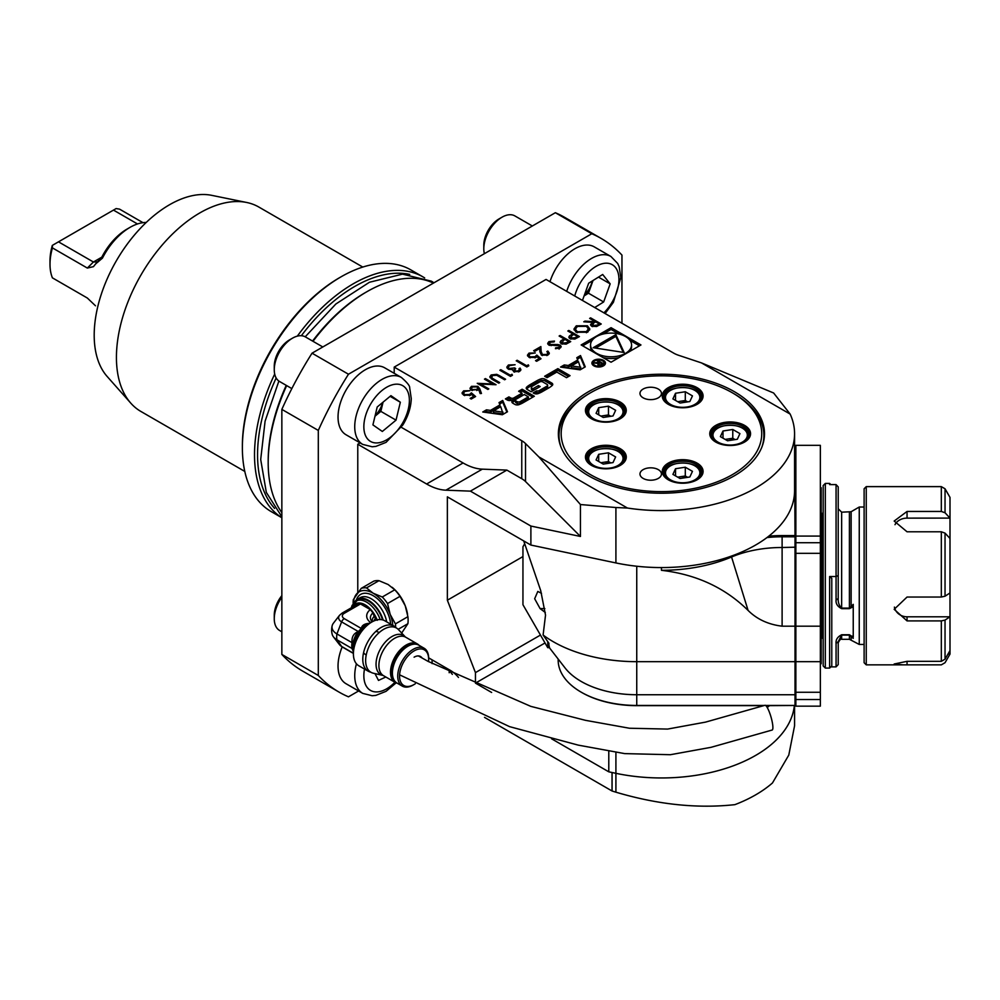 <?xml version="1.0" encoding="UTF-8"?>
<svg xmlns="http://www.w3.org/2000/svg" width="1000" height="1000" viewBox="0 0 1000 1000"><rect width="100%" height="100%" fill="white"/><g stroke="black" fill="none" stroke-linecap="round" stroke-linejoin="round"><path stroke-width="1.5" d="M375 416.213L380.85 411.375L383 402.425A17.175 9.912 120 0 0 383.062 402.163M375.012 416.138A17.175 9.912 120 0 0 379.588 410.487A17.175 9.912 120 0 0 383 402.425L383.062 402.15M401.388 377.463L384.688 367.812A38.65 22.312 120 0 0 346.037 390.138A38.65 22.312 120 0 0 346.037 434.762L362.738 444.412A38.65 22.312 -60 0 1 362.738 399.775A38.65 22.312 -60 0 1 401.388 377.463C407.188 382.488 409.95 385.938 409.688 387.812L411.275 398.65C410.938 407.512 408.125 416.287 402.837 424.988L386.037 442.375L375.85 446.413L372.175 446.775L362.738 444.412M396.037 420.138L400.337 402.238L390.925 395.662L377.212 406.987L372.912 424.888L382.325 431.463L396.037 420.138L380.85 411.375M274.262 369.738L274.262 366.225A21.475 12.4 -60 0 1 279.262 350.35A21.475 12.4 -60 0 1 289.45 339.925L292.488 338.175A25.762 14.875 120 0 0 280.25 350.675A25.762 14.875 120 0 0 274.262 369.738A25.762 14.875 120 0 0 279.6 381.525L291.837 388.587M322.8 346.962L305.363 336.9A25.762 14.875 120 0 0 292.488 338.175M390.112 396.337L400.337 402.238M375.163 415.538A17.175 9.912 120 0 0 379.288 410.312A17.175 9.912 120 0 0 382.625 402.512M584.275 295.425A17.175 9.912 120 0 0 591.725 284.137A17.175 9.912 120 0 0 592.7 280.712M584.087 295.925L588.462 293.2L593.038 280.5M566.688 291.363A38.65 22.312 -60 0 1 577.013 271.7A38.65 22.312 -60 0 1 610.925 256.488L594.225 246.85A38.65 22.312 120 0 0 560.3 262.062A38.65 22.312 120 0 0 549.987 281.712M594.7 307.538L603.65 301.962L610.175 283.863L602.688 274.488L588.663 283.225L582.45 300.462M483.8 248.762L483.8 245.25A21.475 12.4 -60 0 1 498.975 218.95L502.013 217.2A25.762 14.875 120 0 0 483.8 248.762A25.762 14.875 120 0 0 484.375 253.688M532.337 225.987L514.9 215.925A25.762 14.875 120 0 0 502.013 217.2M598.475 277.1L610.175 283.863M588.462 293.2L603.65 301.962M584.513 294.725A17.175 9.912 120 0 0 592.3 280.95M342.175 646.938A38.65 22.312 120 0 0 346.037 683.725L362.738 693.375A38.65 22.312 -60 0 1 356.425 663.787M374.988 673.6L378.5 680.425L385.8 677M281.85 597.225A25.762 14.875 120 0 0 274.35 616.663A25.762 14.875 120 0 0 274.262 618.7L274.262 615.188A21.475 12.4 -60 0 1 274.325 613.5A21.475 12.4 -60 0 1 281.85 595.625M274.262 618.7A25.762 14.875 120 0 0 279.6 630.487L281.85 631.8M377.25 620.325L375.487 618.45A11.287 6.513 -0 0 0 374.062 620.887M372.463 621.663A12.988 7.5 180 0 1 374.175 616.45L375.487 618.45M374.175 616.45L372.987 612.9L370.325 609.6L360.475 603.962L344.237 613.337A6.463 3.738 -0 0 0 344.237 618.625L361.287 628.462L358.363 631.562L341.613 621.888L336.938 633.95A16.8 9.7 180 0 1 332.2 625.625A16.8 9.7 180 0 1 333.475 623.125L339.513 615.325A10.188 5.888 180 0 0 341.613 621.888A4.3 2.475 120 0 1 344.237 618.625M357.8 604.225L360.475 603.962M369.675 623.263L369.1 623.312C364.75 623.725 362.225 625.188 361.512 627.688L361.287 628.462M352.025 642.663L336.938 633.95A17.175 9.912 120 0 0 336.938 639.775L352.025 648.5A17.175 9.912 -60 0 1 352.025 642.663C351.55 637.125 353.525 633.5 357.975 631.763L358.363 631.562M352.025 648.5L353.4 651.838M353.4 653.238L341.613 646.438A4.3 2.475 -60 0 0 342.1 646.888L339.513 644.675A10.188 5.888 -0 0 0 341.613 646.438L336.938 639.775A16.8 9.7 180 0 1 333.475 636.888A16.8 9.7 180 0 1 332.2 634.375A17.175 17.175 0 0 1 332.2 625.625M370.763 672.175A25.987 15 -60 0 1 368.162 671.175L358.775 665.763A25.987 15 -60 0 1 353.4 653.863A25.987 15 -60 0 1 371.775 622.05A25.987 15 -60 0 1 384.762 620.763L394.15 626.175A25.987 15 -60 0 1 396.312 627.925M368.162 671.175A25.987 15 -60 0 1 364.188 650.362A25.987 15 -60 0 1 381.15 627.463A25.987 15 -60 0 1 394.15 626.175M351.275 607.825L352.15 605.3L357.812 600.013A21.475 12.4 60 0 1 382.537 619.85M354.562 602.075A22.338 12.888 60 0 1 357.388 599.263A22.338 12.888 60 0 1 383.137 620.025M392.775 625.388A27.912 16.113 -120 0 0 390.2 614.45A27.912 16.113 -120 0 0 373.113 593.188A27.912 16.113 -120 0 0 356.012 594.712A27.912 16.113 -120 0 0 353.4 603.288M353.137 603.638A30.062 17.363 60 0 1 353.338 599.587L361.238 588.362A30.062 17.363 60 0 1 366.488 587.9L378.975 580.688A30.062 17.363 -120 0 0 373.713 581.163L361.238 588.362M401.675 633.05L407.9 623.688A30.062 17.363 -120 0 0 407.9 616.675L395.425 623.888A30.062 17.363 60 0 1 395.637 627.263M398.175 629.312L407.9 623.688M387.537 603.55L400.012 596.337A30.062 17.363 -120 0 0 394.75 589.8L382.275 597A30.062 17.363 60 0 1 387.537 603.55L390.2 614.45L395.425 623.888M407.9 616.675L405.238 605.775L400.012 596.337M366.488 587.9L373.113 593.188L382.275 597M394.75 589.8L388.137 584.513L378.975 580.688M392.137 587.288A27.912 16.113 60 0 1 392.388 587.5A27.912 16.113 60 0 1 405.238 605.775A27.912 16.113 60 0 1 407.413 613.525A27.912 16.113 60 0 1 407.475 613.913M366.238 654.963L365.25 654.375A12.888 7.438 -60 0 1 363.587 652.613A12.888 7.438 120 0 0 365.325 654.412M379.125 632.625L378.212 632.1A12.888 7.438 120 0 0 375.775 631.5A12.888 7.438 -60 0 1 378.288 632.15M422.088 658.012A12.888 7.438 120 0 0 420.55 656.538A12.888 7.438 120 0 0 414.1 657.175M428.512 661.637A20.575 11.875 120 0 0 428.65 659.3A20.575 11.875 120 0 0 414.1 650.9A20.575 11.875 120 0 0 399.562 676.1A20.575 11.875 120 0 0 414.1 684.5A20.575 11.875 120 0 0 415.275 683.763M414.1 684.5L413.188 685.025A21.862 12.625 -60 0 1 402.262 686.1A21.862 12.625 -60 0 1 398.913 668.587A21.862 12.625 -60 0 1 413.188 649.325A21.862 12.625 -60 0 1 424.125 648.238A21.862 12.625 -60 0 1 428.65 658.25L428.65 659.3M417.7 644.65A21.775 12.575 120 0 0 406.512 645.537A21.775 12.575 120 0 0 392.2 665A21.775 12.575 120 0 0 395.938 682.337M397.225 683.2A22.2 12.825 -60 0 1 395.112 682.375A22.2 12.825 -60 0 1 391.7 664.575A22.2 12.825 -60 0 1 406.213 645.013A22.2 12.825 -60 0 1 417.312 643.913A22.2 12.825 -60 0 1 419.087 645.337M398.512 629.65A25.55 14.75 120 0 0 370.938 642.775A25.55 14.75 120 0 0 373.35 673.225L382.875 675.413A22.637 13.075 -60 0 1 376.788 658.225A22.637 13.075 -60 0 1 392.05 636.487A22.637 13.075 -60 0 1 405.175 636.8L398.512 629.65M399.6 674.837L509.55 726.637L578.25 745.125L624.688 753.612L670.4 754.712L711.038 747.325L772.138 730.037A12.888 2.55 -106.2 0 0 771 716.988A12.888 2.55 -106.2 0 0 764.95 705.3L705.512 722.125L667.6 729.075L629.425 728.238L585.525 720.337L530.788 706.363L428.038 661.363L418.45 655.95M568.8 330.45L579.438 336.587L574.763 339.087L570.037 338.713L568.825 337.15L569.462 335.925L572.75 333.825L567.85 331L568.8 330.45L568.8 331.55M548.95 341.6L554.5 341.075L554.138 341.9L550.037 342.225L549.763 344.462L557.975 344.55L560.188 345.138L561.213 346.538L560.05 348.088L555.425 348.688L555.638 347.812L559.075 347.4L559.288 345.712L548.787 345.012L547.65 343.387L548.95 341.6L549.1 343.263M549.075 345.25L549.075 343.5L549.763 345.4M559.075 348.5L559.288 345.712M541.013 358.762L536.65 361.287L535.55 360.65L539.175 358.575L536.95 356.625L535.9 357.463L529.087 357.388L527.425 355.188L529.038 353.088L535.288 352.95L530.075 353.75L528.95 355.325L530.075 356.863L534.987 356.737L536.788 355.075L541.013 358.762M518.475 370.825L520.025 368.05L520.913 369.65L519.587 371.45L513.713 371.65L512.775 369.675L508.188 369.087L506.8 367.125L508.438 364.988L515.112 364.75L509.513 365.625L508.212 367.262L509.05 368.488L514.575 367.9L515.662 368.525L514.675 371.1L518.475 370.825L518.475 371.925M519.425 371.538L519.062 368.6M514.113 372.038L514.113 370.288L514.675 372.038M499.162 375.513L505.575 379.225L504.625 379.775L496.8 375.3L492.312 375.55L491.812 377.912L499.725 382.6L498.762 383.15L492.35 379.45L489.825 376.788L491.163 374.95L496.725 374.338L499.162 375.513L499.162 376.613M491.325 378.812L491.325 376.912L491.812 379.125M479.787 388.825L481.463 393.462L480.15 393.55L478.663 389.45L471.362 390.15L469.988 388.312L471.425 386.35L477.887 386.362L479.787 388.825L480.838 393.5M590.612 317.863L601.237 324L596.55 326.525L591.712 326.213L590.513 324.637L592.6 322.375L583.787 321.788L584.975 321.112L593.787 321.688L594.562 321.238L589.65 318.412L590.612 317.863L590.612 318.962M564.25 364.938L560.538 367.075L580.125 369.837L585.262 366.863L580.5 355.562L576.788 357.7L577.75 360L568.237 365.5L564.25 364.938L564.25 366.688L562.987 367.425M593.9 365.863A6.763 3.9 0 0 0 601.263 366.712A6.763 3.9 0 0 0 605.438 363.1A6.763 3.9 0 0 0 598.675 359.2A6.763 3.9 0 0 0 591.912 363.1A6.763 3.9 0 0 0 593.9 365.863M581.15 344.95L611.062 362.212L640.962 344.95L611.062 327.675L581.15 344.95M556.812 372.062L566.525 377.675L570.05 375.65L557.875 368.625L544.637 376.262L547.087 377.675L556.812 372.062M538.1 393.612A23.863 13.775 0 0 0 542.212 391.712L548.938 387.837A23.863 13.775 0 0 0 552.225 385.462A3.362 1.938 0 0 0 552.75 384.425A3.362 1.938 0 0 0 551.763 383.05L545.037 379.175A3.362 1.938 0 0 0 540.875 378.913A23.863 13.775 0 0 0 536.763 380.812L530.037 384.688A23.863 13.775 0 0 0 526.75 387.062A3.362 1.938 0 0 0 526.225 388.1A3.362 1.938 0 0 0 527.212 389.475L531.175 391.763L540.175 386.575L538.425 385.562L532.95 388.725L531.962 388.162A2.138 1.238 0 0 1 531.337 387.287A2.138 1.238 0 0 1 531.962 386.413L539.738 381.925A2.138 1.238 0 0 1 542.762 381.925L547.013 384.375A2.138 1.238 0 0 1 547.638 385.25A2.138 1.238 0 0 1 547.013 386.112L539.237 390.613A2.138 1.238 0 0 1 536.725 390.825L533.15 392.9L533.925 393.35A3.362 1.938 0 0 0 538.1 393.612M519.012 404.637A23.863 13.775 0 0 0 523.125 402.738L534.338 396.262L522.163 389.237L518.65 391.262L522.013 393.2L513.775 397.95A2.138 1.238 0 0 1 510.75 397.95L508.913 396.887L505.4 398.925L507.25 399.988A3.362 1.938 0 0 0 511.425 400.262A23.863 13.775 0 0 0 514.025 399.15L514.325 399.325A23.863 13.775 0 0 0 512.425 400.838A3.362 1.938 0 0 0 511.9 401.875A3.362 1.938 0 0 0 512.888 403.237L514.837 404.375A3.362 1.938 0 0 0 519.012 404.637M502.35 414.738L507.488 411.763L502.725 400.462L499.012 402.6L499.975 404.9L490.462 410.4L486.475 409.837L482.762 411.987L502.35 414.738M794.575 433.725L794.575 490.712A133.138 76.862 -0 0 1 768.775 536.175A133.138 76.862 -0 0 1 615.913 562.938L615.913 507.525L627.438 508.038A133.138 76.862 -0 0 0 794.575 433.725A133.138 76.862 -0 0 0 790.163 414.1L701.538 362.925L678.487 355.25A23.625 13.637 180 0 1 673.6 353.075L546.05 279.438L394.212 367.1L394.212 373.312M525.513 481.525A23.625 13.637 -0 0 0 521.763 478.713L506.863 470.1L470.412 491.138L530.887 526.05L580.45 536.462L525.513 481.525L525.513 443.562A23.625 13.637 -0 0 0 521.763 440.737L394.212 367.1M525.513 443.562L538.825 456.875L580.45 504.538L580.45 536.462M627.438 508.038L538.825 456.875M588.562 475.8A103.075 59.513 -0 0 0 700.888 488.7A103.075 59.513 -0 0 0 764.513 433.725A103.075 59.513 -0 0 0 661.45 374.225A103.075 59.513 -0 0 0 558.375 433.725A103.075 59.513 -0 0 0 588.562 475.8M475.6 396.525L471.238 399.05L470.15 398.413L473.762 396.325L471.538 394.387L470.5 395.225L463.675 395.15L462.025 392.95L463.638 390.85L469.875 390.712L464.675 391.512L463.537 393.088L464.675 394.625L469.575 394.5L471.375 392.837L475.6 396.525M484.462 379.15L485.412 378.587L496.037 384.725L480.45 384.075L488.812 388.9L487.863 389.45L477.238 383.312L492.8 383.963L484.462 379.15M511.987 374.263L512.45 375.25L510.487 376.388L499.85 370.25L500.812 369.7L510.35 375.213L511.987 374.263L511.987 375.525M528.337 364.825L528.8 365.812L526.838 366.95L516.213 360.812L517.163 360.262L526.7 365.775L528.337 364.825L528.337 366.087M546.85 354.45L547.9 353.05L546.862 351.613L547.825 351.062L549.338 353.15L547.9 355.1L541.525 355.138L539.862 351.688L539.688 348.512L534.738 351.375L533.65 350.737L540.875 346.575L541.15 351.488L542.4 354.538L546.85 354.45L546.85 355.575M560.087 335.487L570.712 341.613L566.05 344.125L561.325 343.75L560.1 342.188L560.737 340.962L564.038 338.862L559.125 336.037L560.087 335.487L560.087 336.587M587.425 325.775L589.825 329.05L587.537 332.212L576.3 332.262L573.962 329.012L576.287 325.812L587.425 325.775L587.425 327.013M794.35 705.65A133.138 76.862 180 0 1 615.913 773.325L608.787 771.825L608.787 751.312M551.587 738.8L608.787 771.825M697.013 404.375A20.4 11.775 -0 0 0 697.1 404.325A20.4 11.775 -0 0 0 697.1 387.663A20.4 11.775 -0 0 0 668.25 387.663A20.4 11.775 -0 0 0 668.25 404.325A20.4 11.775 -0 0 0 697.013 404.375M620.2 418.787A20.4 11.775 -0 0 0 620.275 418.738A20.4 11.775 -0 0 0 620.275 402.075A20.4 11.775 -0 0 0 591.425 402.075A20.4 11.775 -0 0 0 591.425 418.738A20.4 11.775 -0 0 0 620.2 418.787M620.2 465.425A20.4 11.775 -0 0 0 620.288 465.375A20.4 11.775 -0 0 0 620.288 448.713A20.4 11.775 -0 0 0 591.438 448.713A20.4 11.775 -0 0 0 591.438 465.375A20.4 11.775 -0 0 0 620.2 465.425M697.025 479.837A20.4 11.775 -0 0 0 697.113 479.787A20.4 11.775 -0 0 0 697.1 463.125A20.4 11.775 -0 0 0 668.263 463.125A20.4 11.775 -0 0 0 668.263 479.787A20.4 11.775 -0 0 0 697.025 479.837M744.5 442.1A20.4 11.775 -0 0 0 744.587 442.05A20.4 11.775 -0 0 0 744.587 425.4A20.4 11.775 -0 0 0 715.738 425.4A20.4 11.775 -0 0 0 715.738 442.05A20.4 11.775 -0 0 0 744.5 442.1M658.25 397.85A10.738 6.2 -0 0 0 661.45 393.438A10.738 6.2 -0 0 0 650.713 387.238A10.738 6.2 -0 0 0 639.975 393.438A10.738 6.2 -0 0 0 646.575 399.15A10.738 6.2 -0 0 0 658.25 397.85M658.263 478.425A10.738 6.2 -0 0 0 661.45 474.012A10.738 6.2 -0 0 0 650.713 467.825A10.738 6.2 -0 0 0 639.975 474.012A10.738 6.2 -0 0 0 646.575 479.738A10.738 6.2 -0 0 0 658.263 478.425M590.95 392.55A100.275 57.9 -0 0 0 590.538 392.788A100.275 57.9 -0 0 0 590.538 474.663A100.275 57.9 -0 0 0 732.35 474.663A100.275 57.9 -0 0 0 732.35 392.788A100.275 57.9 -0 0 0 590.95 392.55M732.35 392.788L733.875 393.663A102.425 59.138 180 0 1 763.875 435.475A102.425 59.138 180 0 1 761.85 447.188M561.05 447.188A102.425 59.138 180 0 1 559.025 435.475A102.425 59.138 180 0 1 589.025 393.663L590.538 392.788M763.875 435.475L763.875 438.988A102.425 59.138 180 0 1 763.838 440.55M559.05 440.55A102.425 59.138 180 0 1 559.025 438.988L559.025 435.475M744.2 442.275A19.325 11.162 -0 0 0 749.488 434.6A19.325 11.162 -0 0 0 730.163 423.45A19.325 11.162 -0 0 0 710.837 434.6A19.325 11.162 -0 0 0 716.125 442.275M696.712 480A19.325 11.162 -0 0 0 702.013 472.337A19.325 11.162 -0 0 0 682.688 461.175A19.325 11.162 -0 0 0 663.35 472.337A19.325 11.162 -0 0 0 668.65 480M619.888 465.588A19.325 11.162 -0 0 0 625.188 457.925A19.325 11.162 -0 0 0 605.862 446.763A19.325 11.162 -0 0 0 586.538 457.925A19.325 11.162 -0 0 0 591.825 465.588M619.888 418.95A19.325 11.162 -0 0 0 625.175 411.287A19.325 11.162 -0 0 0 605.85 400.125A19.325 11.162 -0 0 0 586.525 411.287A19.325 11.162 -0 0 0 591.825 418.95M696.712 404.538A19.325 11.162 -0 0 0 702 396.875A19.325 11.162 -0 0 0 682.675 385.712A19.325 11.162 -0 0 0 663.35 396.875A19.325 11.162 -0 0 0 668.637 404.538M737.325 439.263L727.537 440.775L720.375 436.637L723 431L732.775 429.475L739.938 433.612L737.325 439.263M723 438.15L723 431M725.188 439.425L732.775 438.25L732.775 429.475M735.125 439.6L732.775 438.25M734.9 439.637A8.775 5.062 -0 0 0 727.887 439A8.775 5.062 -0 0 0 725.512 439.6M687.425 401.912A8.775 5.062 -0 0 0 680.413 401.275A8.775 5.062 -0 0 0 678.025 401.875M687.65 401.875L685.3 400.513L685.3 391.75L692.463 395.887L689.837 401.538L680.062 403.05L672.9 398.913L675.512 393.263L685.3 391.75M677.712 401.688L685.3 400.513M675.512 400.425L675.512 393.263M610.6 416.325A8.775 5.062 -0 0 0 603.587 415.688A8.775 5.062 -0 0 0 601.2 416.287M610.825 416.287L608.475 414.925L608.475 406.163L615.638 410.3L613.013 415.95L603.237 417.463L596.075 413.325L598.7 407.675L608.475 406.163M600.887 416.1L608.475 414.925M598.7 414.837L598.7 407.675M610.6 462.95A8.775 5.062 -0 0 0 603.587 462.325A8.775 5.062 -0 0 0 601.2 462.925M610.825 462.925L608.475 461.562L608.475 452.8L615.638 456.938L613.013 462.587L603.237 464.1L596.075 459.963L598.7 454.312L608.475 452.8M600.887 462.738L608.475 461.562M598.7 461.475L598.7 454.312M687.425 477.362A8.775 5.062 -0 0 0 680.413 476.737A8.775 5.062 -0 0 0 678.025 477.337M687.65 477.337L685.3 475.975L685.3 467.212L692.463 471.35L689.837 476.987L680.062 478.5L672.9 474.375L675.525 468.725L685.3 467.212M677.712 477.15L685.3 475.975M675.525 475.887L675.525 468.725M621.962 323.275L621.962 255.1A261.975 151.25 -60 0 0 601.112 238.412L564.675 217.375A261.975 151.25 -60 0 0 555.35 212.712L591.788 233.75A261.975 151.25 -60 0 1 601.112 238.412M591.788 233.75L348.475 374.225L312.038 353.188L555.35 212.712M358.6 690.975L348.475 696.825A261.975 151.25 -60 0 1 339.15 692.163L302.712 671.125A261.975 151.25 -60 0 1 281.85 654.438L281.85 409.387L318.3 430.425A261.975 151.25 -60 0 1 348.475 374.225M318.3 430.425L318.3 675.475L281.85 654.438M339.15 692.163A261.975 151.25 -60 0 1 318.3 675.475M360.112 442.887L357.775 444.25L357.775 592.388M281.85 409.387A261.975 151.25 -60 0 1 312.038 353.188M244.8 471.438L140.863 411.438A118 68.125 -60 0 1 130.762 403.125A118 68.125 -60 0 1 140.863 275.188A118 68.125 -60 0 1 246.612 202.463A118 68.125 -60 0 1 258.863 207.062L362.788 267.062M130.762 403.125L107.125 376.438A106.487 61.475 -60 0 1 116.25 260.975A106.487 61.475 -60 0 1 211.688 195.338L246.612 202.463M297.325 336.138A139.575 80.588 -60 0 1 345.275 288.788A139.575 80.588 -60 0 1 423 276.913L410.863 269.9A139.575 80.588 120 0 0 341.075 276.812A139.575 80.588 120 0 0 242.375 447.75A139.575 80.588 120 0 0 271.288 511.65L281.85 517.75M242.375 447.75L242.375 446A137.425 79.35 -60 0 1 339.55 277.688L341.075 276.812M409.712 274.4A137.425 79.35 120 0 0 346.912 291.337A137.425 79.35 120 0 0 301.363 335.712M276.163 378A137.425 79.35 120 0 0 274.613 508.413M423 276.913A139.575 80.588 -60 0 1 424.675 277.925M281.85 517.712A139.575 80.588 -60 0 1 274.7 374.075M433.425 283.1A139.575 80.588 120 0 0 366.887 291.712A139.575 80.588 120 0 0 313 341.3M286.663 385.613A139.575 80.588 120 0 0 268.188 462.663A139.575 80.588 120 0 0 281.85 512.625M268.188 462.663L268.188 460.9A137.425 79.35 -60 0 1 286.238 385.363M312.575 341.062A137.425 79.35 -60 0 1 365.363 292.587L366.887 291.712M101.812 257.162A46.6 26.9 -60 0 1 126.975 229.125L130.013 227.375A50.888 29.388 120 0 0 102.45 258.125L95.5 264.025L101.812 257.162L93.413 262L98.138 261.85M137.5 223.962L113.475 210.1L58.487 241.838L93.413 262L87.338 268.062L52.425 247.9A50.888 29.388 120 0 0 50 264.275A50.888 29.388 120 0 0 52.425 277.863L87.338 298.025L95.5 305.8M50 264.275L50 260.775A46.6 26.9 120 0 1 52.325 245.4L52.425 247.9M58.487 241.838L52.825 245.113M142.988 222.675L119.55 209.137L116.125 208.575L113.475 210.1M95.638 263.938L93.425 266.663L87.338 268.062M146.213 222.463A50.888 29.388 120 0 0 130.013 227.375M790.163 414.1L773.637 393L701.538 362.925M458.488 677.45L458.175 677.087A23.625 13.637 -120 0 0 450.475 670.462L428.65 657.862M401.325 427.312L463.075 462.962A64.425 37.188 -120 0 0 482.325 469.15L506.863 470.1M357.775 444.25L426.625 484A64.425 37.188 -120 0 0 445.875 490.188L470.412 491.138M449.2 669.725L449.2 670.45A85.887 49.588 180 0 0 448.013 669.05A85.887 49.588 180 0 1 449.2 670.45L452.362 674.375L449.2 670.45L449.2 672.75M765.562 705.45L795.013 705.45L769.525 705.65A133.138 76.862 180 0 1 767.2 707.463M615.913 752.45L615.913 773.325L612.05 772.513L612.05 791L615.913 792.188L615.913 773.325A133.138 76.862 -0 0 0 794.338 705.65M491.637 692.475L475.45 683.125L475.45 672.613L540.475 635.062M475.45 683.125L545.025 642.962M475.45 672.613L447.362 600.212L522.95 556.575M447.362 600.212L447.362 496.85L530.887 545.062L530.887 526.05M769.525 705.65L765.837 705.65M763.662 705.65L636.75 705.65A77.737 44.875 180 0 1 581.788 692.513A77.737 44.875 180 0 1 581.487 692.337M615.913 562.938L530.887 545.062M615.913 507.525L580.45 504.538M547.737 641.425L547.737 647.675L549.575 647.675M524.637 543.825L522.95 546.75L522.95 604.725L547.737 647.675M545.312 612.5L540.087 608.6L534.663 598.737L537.812 591.425L541.5 593.337M795.863 626.188L795.863 706.15L820.35 706.15L820.35 626.188L795.863 626.188L795.863 536.087L820.35 536.087L820.35 626.188M795.863 661.675L820.35 661.675M795.863 536.087L795.863 445.337L820.35 445.337L820.35 536.087M820.35 663.775L821.2 663.775L821.2 487.7L820.35 487.7M548.925 643.612L548.925 645.15C549.775 648.75 549.775 648.812 548.925 645.35M795.013 705.65L795.863 704.95L795.013 705.45L795.013 661.675L795.863 660.987M795.863 625.875L795.013 626.188L795.013 536.788L782.113 536.788A85.887 49.588 -0 0 0 766.988 537.562M523.737 540.95L540.712 590.612L545.525 615.15L543.1 635.025A118.1 68.188 -0 0 0 636.75 661.675L795.013 661.675L795.013 626.188L782.113 626.188L782.113 547.5L795.863 547.188M549.513 647.875L565.013 667.887A78.587 45.375 -0 0 0 636.75 694.737L795.013 694.737L795.863 694.05M768.775 536.175A86.75 50.087 180 0 1 782.113 535.588L795.013 535.588L795.863 536.287L795.013 536.788L794.575 445.825M795.863 446.525L795.013 445.825M558.162 659.05L558.162 660.075A78.587 45.375 -0 0 0 581.175 692.163A78.587 45.375 -0 0 0 636.75 705.45L764.412 705.45M543.1 635.025L548.925 643.263L548.925 645.15M782.113 626.188C768.312 624.513 756.963 619.263 748.088 610.425C725.125 587.75 696.25 574.375 661.45 570.312A118.1 68.188 -0 0 0 731.3 557.1A85.887 49.588 180 0 1 782.113 547.5L782.113 535.588M853.238 638.362L849.412 635.125L841.65 635.125L838.213 641.7L838.213 664.6L836.062 666.875L836.062 643.35C835.7 639.675 837.562 636.812 841.65 634.763L849.412 634.763L853.238 637.2L853.238 604.362L851.125 606.5L852.2 607.25L849.412 608.65L841.65 608.65C837.562 606.587 835.7 603.725 836.062 600.062L836.062 576.525L829.625 576.525L831.775 578.362L831.775 665.925L829.625 668.075L829.625 576.525M838.213 575.525L836.062 576.525L836.062 484.6L838.213 486.887L838.213 598.413C837.987 602.5 839.137 605.725 841.65 608.1L849.412 608.1L851.125 606.5L851.125 511.725L841.65 512.175L838.213 508.75M825.325 668.075L823.175 665.925L823.175 485.55L825.325 483.413L825.325 668.075L829.625 668.075M830.812 666.875L836.062 666.875M830.812 484.6L829.625 483.413L829.625 484.6L836.062 484.6M849.412 634.763L849.412 639.3L859.25 644.45L859.25 507.025L851.125 511.725M853.238 606.2L852.2 607.25M838.213 598.413L836.062 600.062M836.062 643.35L838.213 641.7M852.2 636.15L851.125 636.275L851.125 639.763M945.037 488.787L950 497.4L950 518.112L945.037 512.775L941.325 511.45L941.325 486.625L945.037 488.787L945.037 512.775M945.037 533.125L950 538.462L950 592.938L945.037 596.213L941.325 597.038L941.325 531.788L945.037 533.125L945.037 596.213M945.037 620.087L950 616.8L950 650.562L945.037 659.175L941.325 661.325L941.325 620.9L945.037 620.087L945.037 659.175M866.25 664.85L864.112 662.712L864.112 488.775L866.25 486.625L866.25 664.85L902.887 664.85L894.175 664.013L907.05 661.325L941.325 661.325M947.975 654.075L950 654.087L945.037 662.7L941.325 664.85L902.887 664.85M941.325 620.9L907.05 620.9L894.175 609.325L907.05 597.038L941.325 597.038M941.325 531.788L907.05 531.788L894.175 521.05L907.05 511.45L941.325 511.45M941.325 486.625L866.25 486.625M950 538.462L950 518.112L907.05 518.125A12.888 10.175 -0 0 0 895 524.7M894.4 607.087A12.888 11.938 180 0 0 907.05 616.8L950 616.8L950 592.938M950 654.075L950 650.562M794.575 705.65L794.575 725.763L788.787 755.088L772.475 782.962A133.138 76.862 180 0 1 734.9 804.65C697.45 808.75 657.788 804.6 615.913 792.188M612.05 791L484.525 717.375M503.05 412.175L493.55 410.838L500.737 406.688L503.05 413.925L493.55 412.587L493.55 410.838M499.975 404.9L499.975 406.65L490.462 412.15L486.475 411.587L485.213 412.325M486.475 411.587L486.475 409.837M490.462 412.15L490.462 410.4M506.9 412.113L502.725 402.212L499.6 404.012M502.725 402.212L502.725 400.462M514.325 399.325L514.325 401.087A23.863 13.775 0 0 0 512.425 402.587A3.362 1.938 0 0 0 512.263 402.75M511.95 400.062A2.138 1.238 0 0 1 510.75 399.712L508.913 398.65L506.912 399.8M508.913 398.65L508.913 396.887M522.013 393.2L522.013 394.963L514.4 399.35M532.825 397.137L522.163 390.988L520.175 392.137M522.163 390.988L522.163 389.237M528.375 396.875L524.288 394.513L516.05 399.275A2.138 1.238 0 0 0 515.425 400.138A2.138 1.238 0 0 0 516.05 401.012L517.112 401.625A2.138 1.238 0 0 0 520.138 401.625L528.375 396.875L528.375 398.625L520.138 403.387L520.138 401.625M515.425 400.138L515.425 401.9A2.138 1.238 0 0 0 516.05 402.775L516.05 401.012M520.138 403.387A2.138 1.238 0 0 1 517.112 403.387L516.05 402.775M536.725 390.825L536.725 392.587L534.775 393.713M536.725 392.587A2.138 1.238 0 0 0 539.237 392.362L539.237 390.613M547.638 385.25L547.638 387A2.138 1.238 0 0 1 547.013 387.875L539.237 392.362M531.337 387.287L531.337 389.038A2.138 1.238 0 0 0 531.962 389.913L531.962 388.162M538.65 387.45L532.95 390.475L531.962 389.913M532.95 390.475L532.95 388.725M538.425 387.312L538.425 385.562M552.388 385.3A3.362 1.938 0 0 0 551.763 384.812L545.037 380.938A3.362 1.938 0 0 0 540.875 380.662A23.863 13.775 0 0 0 536.763 382.562L530.037 386.438A23.863 13.775 0 0 0 526.75 388.812A3.362 1.938 0 0 0 526.587 388.975M568.525 376.525L557.875 370.375L546.15 377.137M557.875 370.375L557.875 368.625M619.038 334.038L611.062 329.438L603.075 334.038M592.163 340.337L582.675 345.825M611.062 329.438L611.062 327.675M639.45 345.825L629.95 340.337M603.075 357.6A20.5 11.838 0 0 0 619.038 357.6M629.95 351.3A20.5 11.838 0 0 0 631.562 346.7L631.562 344.95A20.5 11.838 0 0 0 611.062 333.1A20.5 11.838 0 0 0 590.55 344.95A20.5 11.838 0 0 0 596.562 353.312A20.5 11.838 0 0 0 618.9 355.887A20.5 11.838 0 0 0 631.562 344.95M590.55 344.95L590.55 346.7A20.5 11.838 0 0 0 592.163 351.3M623.263 352.362L615.85 336.375L595.588 348.075M593.188 347.713L624.138 352.5L615.85 334.625L593.188 347.713M615.85 336.375L615.85 334.625M604.05 365.475A5.475 3.162 0 0 0 604.15 364.862L604.15 363.1A5.475 3.162 0 0 0 598.675 359.938A5.475 3.162 0 0 0 593.2 363.1A5.475 3.162 0 0 0 594.812 365.337A5.475 3.162 0 0 0 600.775 366.025A5.475 3.162 0 0 0 604.15 363.1M593.2 363.1L593.2 364.862A5.475 3.162 0 0 0 593.312 365.475M605.275 363.975A6.763 3.9 0 0 0 604.05 362.488M593.312 362.488A6.763 3.9 0 0 0 592.087 363.975M598.2 365.15L601.538 365.087L603.675 363.837L597.825 360.462L597.225 360.812L599.8 362.312L593.575 362.925L597.95 363.425L597.95 364.988M599.025 363.55L599.025 362.75M599.8 363.1L599.8 362.312M597.825 361.163L597.825 360.462M602.388 363.8L600.8 364.712A1.338 0.775 180 0 1 598.913 363.625L600.487 362.7L602.388 364.588M577.75 360L577.75 361.75L568.237 367.25L564.25 366.688M568.237 367.25L568.237 365.5M584.675 367.2L580.5 357.312L577.375 359.113M580.5 357.312L580.5 355.562M580.825 367.262L571.325 365.925L578.513 361.788L580.825 369.025L571.325 367.688L571.325 365.925M590.85 325.5L591.987 324.513M592.6 323.7L592.6 322.375M584.975 321.875L584.975 321.112M593.787 322.938L593.787 321.688M594.562 322.488L594.562 321.238M597.2 325.062L599.188 323.913L595.65 321.875L593.688 322.987L592.675 325.662L597.2 325.062L597.2 326.25M599.188 325.175L599.188 323.913M592.675 326.637L591.962 324.675L591.962 326.425M473.762 397.587L473.762 396.325M462.275 393.837L463.625 392.612M463.638 392.575L463.638 390.85M463.537 393.088L463.562 395.087M464.675 395.625L464.675 394.625M469.575 395.65L469.575 394.5M471.375 394.55L471.375 392.837M473.762 396.675L474.387 397.225M470.262 389.175L471.425 388.1L471.425 386.35M477.775 388.05L477.887 386.362M477.887 388.113L479.787 390.588M471.438 390.175L471.438 388.425L472.262 389.562L476.775 389.4L477.775 388.1L476.887 386.887L472.463 387.013L471.438 388.425M477.738 390.1L477.775 388.1M472.262 390.562L472.262 389.562M476.775 390.55L476.775 389.4M485.412 379.7L485.412 378.587M480.45 385.175L480.45 384.075M492.8 384.688L492.8 383.963M490.087 377.663L491.163 376.712L491.163 374.95M496.725 375.275L496.725 374.338M500.812 370.8L500.812 369.7M510.35 376.312L510.35 375.213M519.45 370.138L520.025 368.05M520.025 369.8L520.638 370.525M507.05 368L508.288 366.825M508.438 366.538L508.438 364.988M508.212 367.262L508.212 369.1M509.05 369.475L509.05 368.488M512.775 370.438L514.25 369.812M514.575 369.363L514.575 367.9M517.163 361.362L517.163 360.262M526.7 366.875L526.7 365.775M539.175 359.825L539.175 358.575M527.675 356.075L529.025 354.85M529.038 354.812L529.038 353.088M528.95 355.325L528.962 357.325M530.075 357.863L530.075 356.863M534.987 357.887L534.987 356.737M536.788 356.788L536.788 355.075M539.175 358.913L539.8 359.462M547.863 355.125L547.9 353.05M547.825 352.638L547.825 351.062M547.888 352.85L549.1 354.012M539.712 349L540.875 348.325L540.875 346.575M540.875 348.325L541.15 351.488M541.15 353.25L541.35 355.025M542.4 355.538L542.4 354.538M551.188 345.65L551.188 344.85M557.975 345.35L557.975 344.55M559.812 346.7L560.188 345.138M560.188 346.9L560.862 347.425M555.638 348.7L555.638 347.812M559.075 349.15L559.288 347.475M547.925 344.25L548.95 343.35M560.438 343.05L560.737 340.962M560.737 342.725L561.562 342.1M564.038 340.112L564.038 338.862M566.725 342.663L568.663 341.538L565.125 339.487L563.237 340.55L562.275 343.2L566.725 342.663L566.725 343.837M568.663 342.8L568.663 341.538M562.275 344.175L561.55 342.2L561.55 343.95M569.163 338.013L569.462 335.925M569.462 337.688L570.275 337.075M572.75 335.075L572.75 333.825M575.45 337.625L577.388 336.5L573.85 334.462L571.962 335.525L570.988 338.162L575.45 337.625L575.45 338.812M577.388 337.762L577.388 336.5M570.988 339.137L570.275 337.163L570.275 338.913M588.162 328.013L589.675 329.938M574.1 329.9L575.788 327.875M576.287 327.262L576.287 325.812M577.263 332.738L577.263 331.712L586.4 331.613L588.35 328.9L586.475 326.325L577.413 326.425L575.388 329.175L575.575 331.788M587.938 331.975L588.35 328.9M586.4 332.775L586.4 331.613M575.388 329.175L577.263 331.712M401.9 424.237A32.212 18.6 120 0 0 393.6 384.5A32.212 18.6 120 0 0 364.363 431.95A32.212 18.6 120 0 0 401.9 424.237M603.913 312.85A32.212 18.6 120 0 0 616.613 269.212A32.212 18.6 120 0 0 584 277.375A32.212 18.6 120 0 0 574.738 296M364.5 669.062A32.212 18.6 120 0 0 371.613 690.975A32.212 18.6 120 0 0 394.9 682.25M352.587 607.062A19.325 11.162 60 0 1 364.475 604.462A19.325 11.162 60 0 1 377.088 619.888M370.725 622.65A18.575 10.725 180 0 1 370.325 609.6M372.2 621.8L371.7 621.237A14.85 8.575 180 0 1 372.987 612.9M353.4 653.863L353.4 649.25A20.325 11.738 -60 0 1 367.775 624.35L371.775 622.05M353.4 651.587A18 10.388 -60 0 1 357.975 631.763M361.512 627.688A18 10.388 -60 0 1 369.1 623.312M355.9 601.112A21.475 12.4 60 0 1 380.163 619.538M386.688 621.862A22.338 12.888 -120 0 0 375.662 602.038A22.338 12.888 -120 0 0 360.125 597.688L357.388 599.263M356.375 599.975A24.913 14.375 60 0 1 375.05 596.888A24.913 14.375 60 0 1 390.637 624.15M407.863 646.25A21.862 12.625 120 0 0 393.587 665.512A21.862 12.625 120 0 0 396.938 683.025C386.875 678.462 394.25 653.1 407.55 646.213C411.887 643.787 415.637 643.438 418.8 645.163A21.862 12.625 120 0 0 407.863 646.25M392.413 672.763A21.237 12.263 -60 0 1 407.425 646.5M417.312 643.913L405.712 637.212A22.2 12.825 120 0 0 394.613 638.312A22.2 12.825 120 0 0 380.1 657.875A22.2 12.825 120 0 0 383.512 675.675L395.112 682.375M344.237 613.337A4.3 2.475 -120 0 0 342.1 613.125L339.513 615.325M718.012 442.137A17.175 9.912 -0 0 0 746.75 437.7A17.175 9.912 -0 0 0 725.713 425.55A17.175 9.912 -0 0 0 718.012 442.137M713.337 440.1A18.25 10.537 180 0 1 711.912 436C710.8 421.775 749.513 421.775 748.413 436A18.25 10.537 180 0 1 746.975 440.1M670.525 404.412A17.175 9.912 -0 0 0 699.275 399.963A17.175 9.912 -0 0 0 678.238 387.825A17.175 9.912 -0 0 0 670.525 404.412M665.863 402.362A18.25 10.537 180 0 1 664.425 398.275C663.312 384.05 702.038 384.05 700.925 398.275A18.25 10.537 180 0 1 699.5 402.362M593.713 418.825A17.175 9.912 -0 0 0 622.45 414.375A17.175 9.912 -0 0 0 601.413 402.238A17.175 9.912 -0 0 0 593.713 418.825M589.038 416.775A18.25 10.537 180 0 1 587.6 412.688C586.5 398.462 625.212 398.462 624.113 412.688A18.25 10.537 180 0 1 622.675 416.775M593.713 465.462A17.175 9.912 -0 0 0 622.45 461.012A17.175 9.912 -0 0 0 601.413 448.862A17.175 9.912 -0 0 0 593.713 465.462M589.038 463.413A18.25 10.537 180 0 1 587.6 459.325C586.5 445.1 625.212 445.1 624.113 459.325A18.25 10.537 180 0 1 622.675 463.413M670.537 479.875A17.175 9.912 -0 0 0 699.275 475.425A17.175 9.912 -0 0 0 678.238 463.275A17.175 9.912 -0 0 0 670.537 479.875M665.863 477.825A18.25 10.537 180 0 1 664.425 473.738C663.325 459.513 702.038 459.513 700.938 473.738A18.25 10.537 180 0 1 699.5 477.825M102.45 258.125L101.737 257.288M521.763 478.713L521.763 440.737M463.075 462.962L426.625 484M482.325 469.15L445.875 490.188M540.087 608.6L544.837 608.6M795.863 699.525L820.35 699.525M795.863 692.275L820.35 692.275M795.863 553.337L820.35 553.337M795.863 542.712L820.35 542.712M636.75 566.237L636.75 705.65M748.088 610.425L731.3 556.138M661.45 570.312L661.45 567.575M821.2 638.013L822.325 638.013L822.325 513.475L821.2 513.475M841.65 608.65L841.65 512.175M849.412 639.3L841.65 639.3L841.65 634.763M849.412 608.65L849.412 512.175M907.05 661.325L907.05 664.85M907.05 616.8L907.05 620.9M907.05 518.125L907.05 511.45M432.088 659.85L432.088 663.612M512.425 402.587L512.425 400.838M510.75 399.712L510.75 397.95M513.775 399.275L513.775 397.95M517.112 403.387L517.112 401.625M547.013 387.875L547.013 386.112M526.75 388.812L526.75 387.062M530.037 386.438L530.037 384.688M536.763 382.562L536.763 380.812M540.875 380.662L540.875 378.913M545.037 380.938L545.037 379.175M551.763 384.812L551.763 383.05M600.8 365.438L600.8 364.712M493.35 380.025L493.35 378.925M554.788 345.538L554.788 344.725M563.275 340.538L563.275 339.3M572 335.5L572 334.263M434 282.775L431.425 281.188L402.488 274.15L369.45 282.25L335.863 304L305.212 336.812M278.875 381.062L265.087 421.188L260.7 459.5L266.325 492.413L281.85 516.763M610.925 256.488L617.7 263.475L619.212 266.837L620.812 277.675L613.387 302.312L605.112 313.538M362.738 693.375L372.175 695.738L375.85 695.375L386.037 691.338L396.138 682.862M339.513 644.675L333.475 636.888M407.413 613.525L407.55 614.3M424.125 648.238L418.8 645.163M402.262 686.1L396.938 683.025M358.35 603.737L342.1 613.125M342.1 646.888L353.4 653.413M382.875 675.413L383.512 675.675M748.413 438.275L748.413 436M711.912 438.275L711.912 436M700.925 400.538L700.925 398.275M664.425 400.538L664.425 398.275M624.113 414.95L624.113 412.688M587.6 414.95L587.6 412.688M624.113 461.587L624.113 459.325M587.6 461.587L587.6 459.325M700.938 476L700.938 473.738M664.425 476L664.425 473.738M822.325 638.013L823.175 638.875M822.325 513.475L823.175 512.612M829.625 483.413L825.325 483.413M841.65 639.3C841.15 638.312 840 639.45 838.213 642.738M864.112 507.025L859.25 507.025M864.112 644.45L859.25 644.45M514.4 400.988L514.4 399.237M598.525 365.312L598.525 364.162M559.812 346.438L559.812 348.2"/></g></svg>
